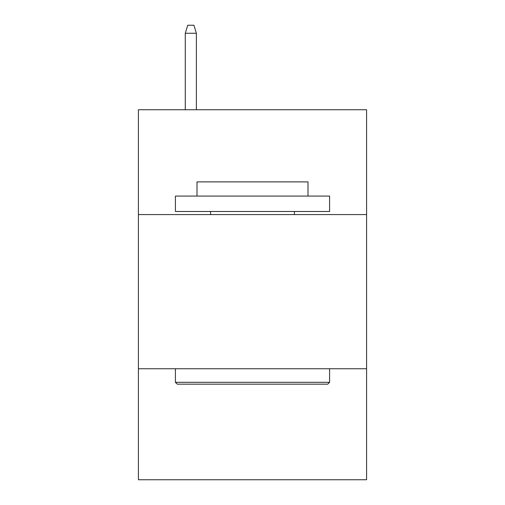 <?xml version="1.0" encoding="UTF-8"?>
<svg xmlns="http://www.w3.org/2000/svg" width="505" height="505" viewBox="0 0 505 505"><rect width="100%" height="100%" fill="white"/><g stroke="black" fill="none" stroke-linecap="round" stroke-linejoin="round"><path stroke-width="0.76" d="M366.586 214.575L366.586 109.736L138.414 109.736L138.414 214.575L366.586 214.575L366.586 479.75L138.414 479.75L138.414 214.575M366.586 368.745L138.414 368.745M177.261 384.166L175.412 382.31L329.588 382.31L327.739 384.166L177.261 384.166M329.588 196.073L329.588 211.488L175.412 211.488L175.412 196.073L329.588 196.073M197 196.073L197 181.888L308 181.888L308 196.073M329.588 368.745L329.588 382.31M175.412 368.745L175.412 382.31M294.434 211.488L294.434 214.575M210.566 211.488L210.566 214.575M196.382 109.736L196.382 33.267L185.278 33.267L185.278 109.736M185.278 33.267L187.746 25.25L193.914 25.25L196.382 33.267"/></g></svg>
